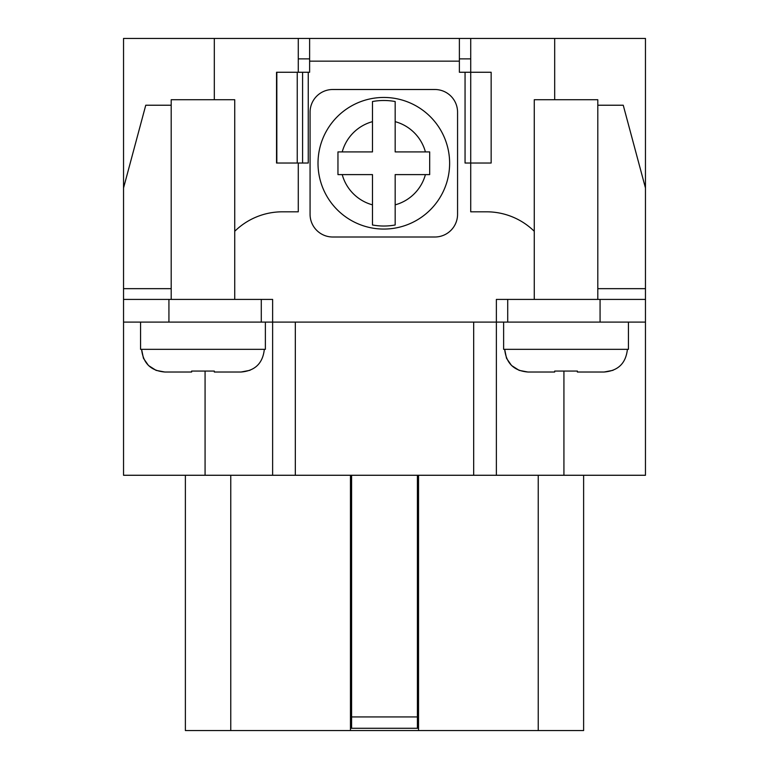 <?xml version="1.0" encoding="UTF-8"?>
<svg xmlns="http://www.w3.org/2000/svg" width="769" height="769" viewBox="0 0 769 769"><rect width="100%" height="100%" fill="white"/><g stroke="black" fill="none" stroke-linecap="round" stroke-linejoin="round"><path stroke-width="1.15" d="M597.801 299.41L597.801 99.72L534.263 99.72L534.263 299.41M503.628 322.096L503.628 349.328L504.675 349.328C506.185 363.304 513.952 370.869 527.976 372.023L554.689 372.023L554.689 371.071L577.384 371.071L577.384 372.023L604.088 372.023L577.384 372.023M628.436 322.096L628.436 349.328L504.675 349.328L506.473 358.114M613.047 370.312L604.088 372.023C618.122 370.86 625.889 363.295 627.398 349.328M507.713 299.41L496.37 299.41L496.37 322.096L507.713 322.096L507.713 299.41L645.46 299.41L645.46 475.271L123.54 475.271L123.54 322.096L261.287 322.096L261.287 299.41L123.54 299.41L123.54 322.096M507.713 322.096L645.46 322.096M645.46 299.41L645.46 187.982L623.246 105.228L597.801 105.228M577.384 371.071L554.689 371.071M527.899 372.023L519.2 370.379M519.094 370.331L511.654 365.573M511.481 365.41L506.598 358.412M234.737 299.41L234.737 99.72L171.199 99.72L171.199 299.41M140.564 322.096L140.564 349.328L141.602 349.328C143.121 363.304 150.887 370.869 164.912 372.023L191.616 372.023L191.616 371.071L214.311 371.071L214.311 372.023L241.024 372.023L214.311 372.023M265.372 322.096L265.372 349.328L141.602 349.328L143.409 358.114M249.973 370.312L241.024 372.023C255.048 370.86 262.815 363.295 264.325 349.328M261.287 299.41L272.63 299.41L272.63 322.096L261.287 322.096M123.54 299.41L123.54 187.982L145.754 105.228L171.199 105.228M214.311 371.071L191.616 371.071M164.826 372.023L156.136 370.379M156.03 370.331L148.58 365.573M148.417 365.41L143.534 358.412M276.83 72.257L276.83 163.028L276.532 72.257L309.619 72.257L309.619 38.45L459.381 38.45L459.381 61.145L309.619 61.145M449.625 163.259A65.807 65.807 0 0 1 383.818 229.066A65.807 65.807 0 0 1 318.01 163.259A65.807 65.807 0 0 1 383.818 97.452A65.807 65.807 0 0 1 449.625 163.259A65.807 65.807 0 0 0 383.818 97.452A65.807 65.807 0 0 0 318.01 163.259M429.679 174.601L429.679 151.906L395.17 151.906L395.17 101.527A62.77 62.77 0 0 0 372.475 101.527L372.475 151.906L337.956 151.906L337.956 174.601L372.475 174.601L372.475 224.99A62.77 62.77 0 0 0 395.17 224.99L395.17 174.601L429.679 174.601M310.07 214.311A22.695 22.695 0 0 0 332.766 237.006L434.879 237.006A22.695 22.695 0 0 0 457.565 214.311L457.565 112.197A22.695 22.695 0 0 0 434.879 89.502L332.766 89.502A22.695 22.695 0 0 0 310.07 112.197L310.07 214.311M298.276 163.028L298.276 211.811L282.386 211.811A68.076 68.076 0 0 0 234.737 231.277M534.263 231.277A68.076 68.076 0 0 0 486.614 211.811L470.724 211.811L470.724 72.257L491.151 72.257L491.151 163.028L465.053 163.028L465.053 72.257L459.381 72.257L459.381 61.145M465.053 72.257L470.724 72.257L470.724 38.45L645.46 38.45L645.46 187.982M351.596 716.939L417.404 716.939L417.404 728.281L351.596 728.281L351.596 475.271M417.404 716.939L417.404 475.271M418.538 707.855L417.404 707.855M351.596 707.855L350.462 707.855M351.596 728.281L350.462 728.281M418.538 728.281L417.404 728.281M459.381 58.877L470.724 58.877M459.381 38.45L470.724 38.45M298.276 58.877L309.619 58.877M123.54 187.982L123.54 38.45L309.619 38.45M342.224 174.601A43.112 43.112 0 0 0 372.475 204.852L372.475 224.99M372.475 101.527L372.475 121.656A43.112 43.112 0 0 0 342.224 151.906L337.956 151.906M425.411 151.906A43.112 43.112 0 0 0 395.17 121.656L395.17 101.527M429.679 151.906L427.824 151.906M395.17 224.99L395.17 204.852A43.112 43.112 0 0 0 425.411 174.601M276.83 163.028L308.254 163.028L308.254 72.257M297.247 163.028L297.247 72.257M350.462 475.271L350.462 730.55L185.377 730.55L185.377 475.271M473.675 475.271L473.675 322.096L295.325 322.096L295.325 475.271M473.675 322.096L496.37 322.096L496.37 475.271M272.63 475.271L272.63 322.096L295.325 322.096M205.073 371.437L205.073 475.271M563.927 371.437L563.927 475.271M214.311 38.45L214.311 99.72M298.276 38.45L298.276 72.257M554.689 38.45L554.689 99.72M418.538 475.271L418.538 730.55L583.623 730.55L583.623 475.271M350.462 730.55L418.538 730.55M600.07 299.41L600.07 322.096M645.46 288.663L597.801 288.663M168.93 299.41L168.93 322.096M123.54 288.663L171.199 288.663M276.542 163.028L276.542 72.257M302.582 163.028L302.582 72.257M230.767 730.55L230.767 475.271M538.233 730.55L538.233 475.271"/></g></svg>
